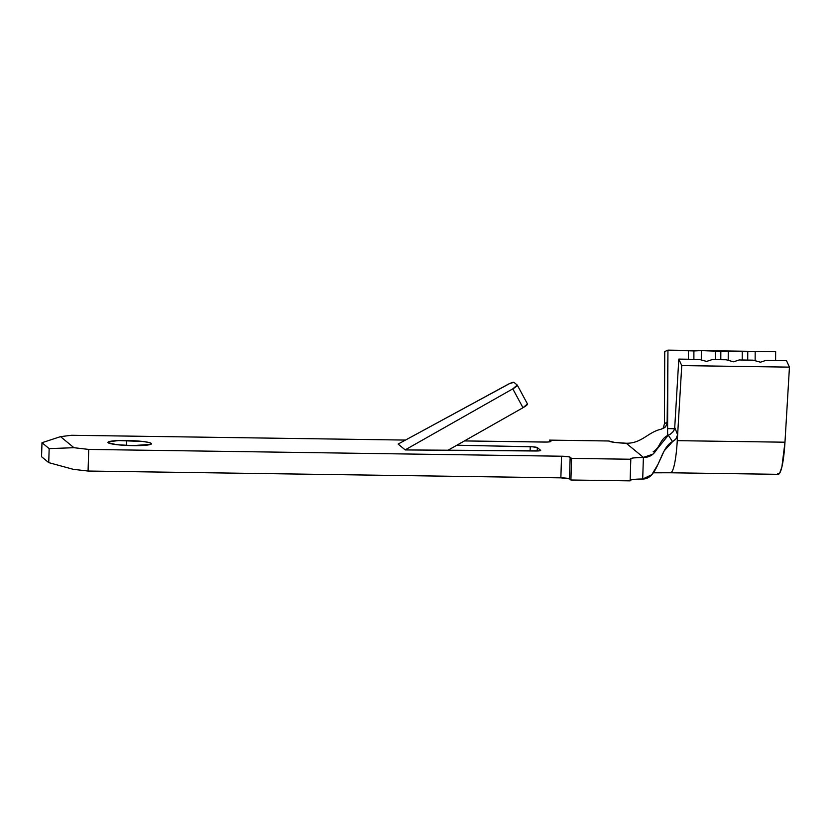 <?xml version="1.0" encoding="UTF-8"?>
<svg xmlns="http://www.w3.org/2000/svg" width="831" height="831" viewBox="0 0 831 831"><rect width="100%" height="100%" fill="white"/><g stroke="black" fill="none" stroke-linecap="round" stroke-linejoin="round"><path stroke-width="1.25" d="M126.582 440.492A21.772 2.503 -178.2 0 1 151.471 443.744A21.772 2.503 -178.2 0 1 132.825 445.634L116.672 444.668L108.165 442.757L108.612 441.791L118.573 440.565L142.724 441.469L148.406 442.362L151.242 443.37L150.795 444.336L132.825 445.634A21.772 2.503 -178.2 0 1 107.937 442.383A21.772 2.503 -178.2 0 1 126.582 440.492L126.426 445.437L126.582 440.492M398.122 444.066L509.787 383.486L513.953 382.353L517.266 385.085L512.8 388.856L405.164 449.883L398.122 444.066L507.616 384.576A6.534 1.122 151.7 0 1 513.953 382.353L517.266 385.085A6.534 1.122 151.7 0 1 517.318 385.148A6.534 1.122 151.7 0 1 512.8 388.856L405.164 449.883L398.122 444.066M642.706 479.02C658.754 479.248 659.513 447.649 672.559 441.635L664.208 450.828L657.975 464.394L651.784 474.719L642.706 479.02L643.391 457.393L652.937 454.162L668.311 435.215C657.248 439.755 659.056 457.621 643.391 457.393A17.42 2.005 -178.2 0 0 630.604 458.92A17.42 2.005 -178.2 0 0 630.791 459.221L630.127 480.858L570.897 480.006L630.127 480.858L630.802 459.242L571.572 458.39L570.897 480.006L571.572 458.39L570.17 457.227L569.484 478.853L570.897 480.006L569.484 478.853A7.624 0.873 1.8 0 0 560.863 477.846L569.484 478.853L570.17 457.227A7.624 0.873 -178.2 0 0 561.538 456.219L560.863 477.846L88.055 471.042L560.863 477.846L561.538 456.219L88.74 449.426L88.055 471.042L73.263 469.318L88.055 471.042L88.74 449.426L73.938 447.701L49.164 448.626L48.728 462.628L49.164 448.626L41.986 442.715L41.55 456.707L41.986 442.715L49.164 448.626L73.938 447.701L60.528 436.639L41.986 442.715L60.528 436.639L71.58 435.278L405.455 440.077L71.58 435.278L60.528 436.639L73.938 447.701L88.74 449.426L561.538 456.219L569.173 456.873L571.572 458.39L630.802 459.242L631.02 458.515L633.44 457.923L643.391 457.393L626.231 443.245L614.639 442.414L608.666 440.97L549.426 440.118L550.673 441.614L547.182 442.05L464.436 440.929L544.378 442.071A7.624 0.873 -178.2 0 0 550.911 441.417A7.624 0.873 -178.2 0 0 550.828 441.282L549.426 440.118L549.374 441.884L549.426 440.118L608.676 440.991A17.42 2.005 -178.2 0 0 626.231 443.245L643.391 457.393L642.706 479.02A17.42 2.005 1.8 0 0 630.147 480.245M456.863 445.219L532.692 446.829L537.304 447.577L540.617 450.309L539.485 450.818L405.227 449.935L535.424 450.994A6.534 0.748 -178.2 0 0 540.68 450.423A6.534 0.748 -178.2 0 0 540.617 450.309L537.304 447.577L537.2 450.973L537.304 447.577A6.534 0.748 -178.2 0 0 530.24 446.725L530.116 450.953L530.24 446.725L456.863 445.219M630.106 480.837L630.334 480.131L632.765 479.539L637.076 479.155M48.728 462.628L41.55 456.707L48.728 462.628L73.263 469.318L48.728 462.628M667.116 424.319L667.947 350.142L693.906 350.952L693.875 359.324L693.906 350.952L701.333 350.62L701.291 359.958L701.333 350.62L720.83 351.347L720.799 359.709L720.83 351.347L728.257 351.004L728.216 360.342L728.257 351.004L747.765 351.731L747.723 360.093L747.765 351.731L755.182 351.399L755.14 360.727L755.182 351.399L775.645 351.69L667.947 350.142L664.748 351.565L664.426 423.872L667.625 421.618L667.947 350.142L664.748 351.565L664.426 423.872L667.625 421.618L667.594 428.619L674.554 428.713L667.594 428.619A23.954 3.49 90.8 0 0 667.708 435.486A23.954 3.49 90.8 0 1 667.594 428.619L667.625 421.639L665.693 426.646L661.071 429.243C647.941 432.078 641.906 443.474 626.231 443.245C641.906 443.474 647.941 432.078 661.071 429.243L664.644 427.622M670.399 472.777A45.726 6.669 90.8 0 0 670.44 472.777L778.138 474.324A45.726 6.669 -89.2 0 0 784.973 442.206L677.275 440.659A45.726 6.669 90.8 0 1 670.44 472.777A45.726 6.669 -89.2 0 0 677.275 440.659L677.629 434.779L675.707 439.319L672.559 441.635L668.311 435.215L670.897 433.803M670.316 434.198L672.965 431.891M672.58 432.328L674.253 429.679M663.315 427.799L664.426 423.893M777.369 474.002L779.686 473.13L781.888 466.97L784.973 442.206L789.45 367.136L786.51 360.654L766.047 360.353L786.51 360.654L789.45 367.136L784.973 442.206L677.275 440.659L681.752 365.588L789.45 367.136L681.752 365.588L678.813 359.106L699.276 359.397L706.62 361.433L712.198 359.584L726.201 359.781L712.198 359.584L706.62 361.433L699.276 359.397L678.813 359.106L674.73 427.487L677.629 434.758L681.752 365.588L678.813 359.106L674.73 427.487L677.629 434.779L676.081 438.861L672.559 441.635L668.311 435.215M775.645 351.69L775.603 360.498L775.645 351.69M742.26 351.212L742.218 360.01L742.26 351.212M715.335 350.827L715.294 359.626L715.335 350.827M688.4 350.433L688.369 359.241L688.4 350.433M753.125 360.166L739.123 359.968L753.125 360.166L760.469 362.212L766.047 360.353L760.469 362.212L753.125 360.166M726.201 359.781L733.544 361.817L739.123 359.968L733.544 361.817L726.201 359.781M674.086 430.074L674.73 427.498M665.693 426.646L664.758 427.529M663.076 428.162L663.553 427.383M527.446 403.959L522.979 407.73L447.94 450.277L522.979 407.73L512.8 388.856L522.979 407.73A6.534 1.122 -28.3 0 0 527.498 404.022A6.534 1.122 -28.3 0 0 527.446 403.959M658.381 446.673C655.856 450.007 654.132 451.586 653.218 451.389M670.44 472.777L653.322 472.808M527.498 404.022L517.318 385.148"/></g></svg>
